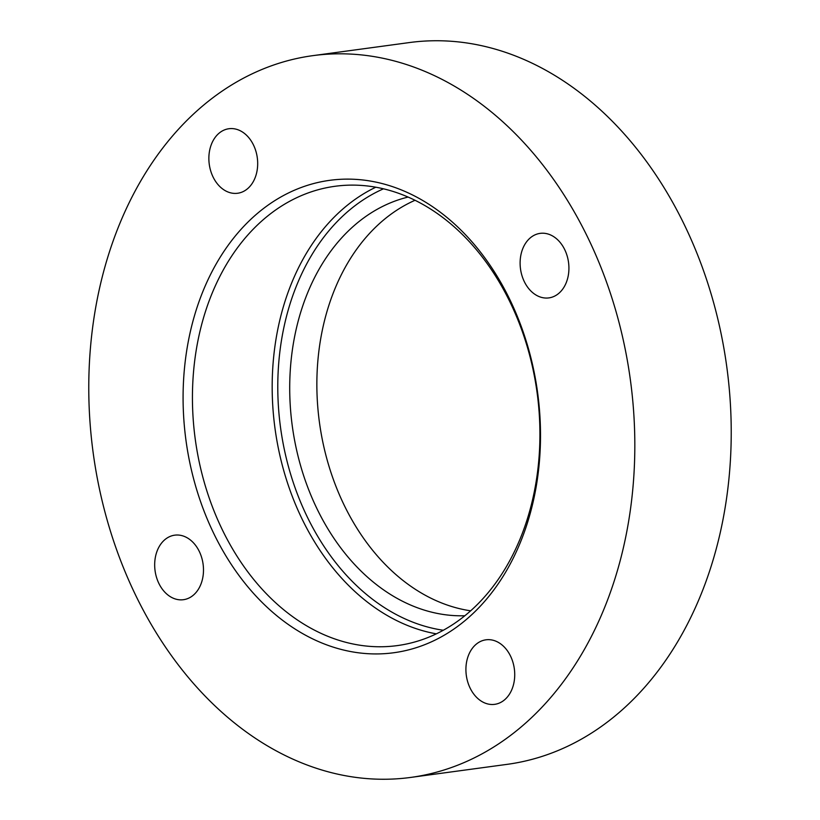 <?xml version="1.0" encoding="UTF-8"?>
<svg xmlns="http://www.w3.org/2000/svg" width="820" height="820" viewBox="0 0 820 820"><rect width="100%" height="100%" fill="white"/><g stroke="black" fill="none" stroke-linecap="round" stroke-linejoin="round"><path stroke-width="1.23" d="M189.871 539.58A32.554 24.231 -97.7 0 0 174.711 535.173A32.554 24.231 -97.7 0 0 154.908 560.409A32.554 24.231 -97.7 0 0 168.295 595.289A32.554 24.231 -97.7 0 0 183.454 599.697A32.554 24.231 -97.7 0 0 203.257 574.461A32.554 24.231 -97.7 0 0 189.871 539.58M606.718 602.208A364.193 271.071 -97.7 0 0 579.72 221.718A364.193 271.071 -97.7 0 0 312.871 55.647A364.193 271.071 -97.7 0 0 116.881 230.861A364.193 271.071 -97.7 0 0 143.879 611.351A364.193 271.071 -97.7 0 0 410.728 777.421A364.193 271.071 -97.7 0 0 606.718 602.208M201.484 295.005A238.374 177.427 -97.7 0 0 282.818 620.484A238.374 177.427 -97.7 0 0 522.104 538.063A238.374 177.427 -97.7 0 0 440.781 212.585A238.374 177.427 -97.7 0 0 201.484 295.005M255.174 177.591A32.554 24.231 -97.7 0 0 252.755 143.572A32.554 24.231 -97.7 0 0 228.903 128.73A32.554 24.231 -97.7 0 0 211.375 144.392A32.554 24.231 -97.7 0 0 213.794 178.411A32.554 24.231 -97.7 0 0 237.646 193.253A32.554 24.231 -97.7 0 0 255.174 177.591M533.728 293.488A32.554 24.231 -97.7 0 0 548.887 297.896A32.554 24.231 -97.7 0 0 568.691 272.66A32.554 24.231 -97.7 0 0 555.304 237.779A32.554 24.231 -97.7 0 0 540.134 233.372A32.554 24.231 -97.7 0 0 520.341 258.608A32.554 24.231 -97.7 0 0 533.728 293.488M468.425 655.477A32.554 24.231 -97.7 0 0 470.844 689.497A32.554 24.231 -97.7 0 0 494.696 704.339A32.554 24.231 -97.7 0 0 512.213 688.677A32.554 24.231 -97.7 0 0 509.804 654.657A32.554 24.231 -97.7 0 0 485.952 639.815A32.554 24.231 -97.7 0 0 468.425 655.477M410.728 777.421L507.129 764.353A364.193 271.071 -97.7 0 0 703.119 589.139A364.193 271.071 -97.7 0 0 676.121 208.649A364.193 271.071 -97.7 0 0 409.272 42.578L312.871 55.647M408.083 197.066A211.888 157.717 -97.7 0 0 306.065 296.748A211.888 157.717 -97.7 0 0 318.16 511.137A211.888 157.717 -97.7 0 0 464.848 615.748M415.012 200.285A211.888 157.717 -97.7 0 0 333.228 293.058A211.888 157.717 -97.7 0 0 470.67 610.818M522.032 534.097A231.752 172.497 -97.7 0 0 504.853 291.971A231.752 172.497 -97.7 0 0 335.042 186.284A231.752 172.497 -97.7 0 0 210.32 297.783A231.752 172.497 -97.7 0 0 227.509 539.919A231.752 172.497 -97.7 0 0 397.31 645.596A231.752 172.497 -97.7 0 0 522.032 534.097M383.473 188.815A227.786 169.545 -97.7 0 0 295.374 288.64A227.786 169.545 -97.7 0 0 443.323 630.262M375.775 187.216A231.752 172.497 -97.7 0 0 290.075 286.969A231.752 172.497 -97.7 0 0 436.332 633.85"/></g></svg>

